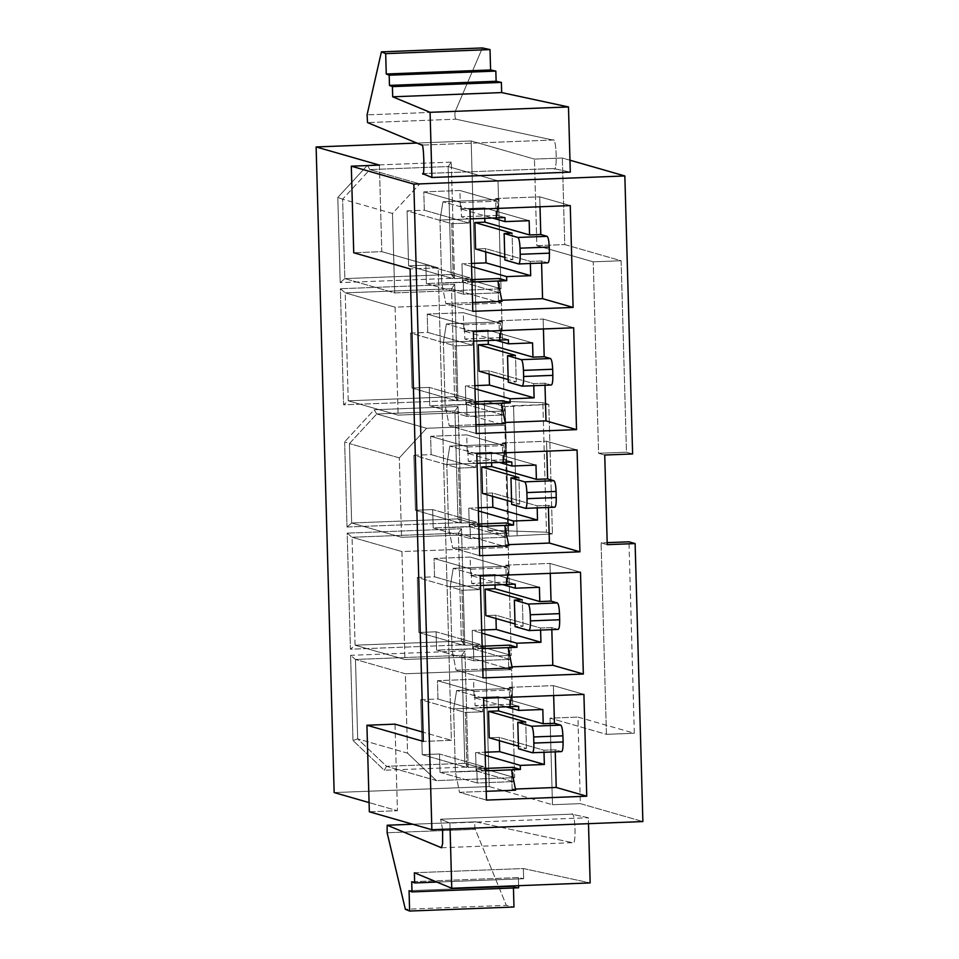 <?xml version="1.0" encoding="UTF-8"?>
<svg xmlns="http://www.w3.org/2000/svg" width="959" height="959" viewBox="0 0 959 959"><rect width="100%" height="100%" fill="white"/><g stroke="black" fill="none" stroke-linecap="round" stroke-linejoin="round"><path stroke-width="0.72" stroke-dasharray="4.79 3.6" d="M497.697 208.403L499.148 199.556L442.974 201.738L439.977 220.067L470.222 218.892L439.977 220.067L441.751 283.205L445.827 303.559L472.559 302.529L445.827 303.559L472.811 311.303L445.827 303.559L441.751 283.205L470.629 282.09L441.751 283.205L439.977 220.067L442.974 201.738L499.148 199.556L495.611 198.549L496.151 217.897L495.611 198.549L539.737 196.835L495.611 198.549L499.148 199.556L497.697 208.403M540.013 206.76L539.737 196.835L570.257 205.598L539.737 196.835L540.013 206.76M471.984 282.03L470.629 282.09L470.521 278.014L453.271 278.673L451.725 223.687L468.987 223.027L468.867 218.952L468.987 223.027L424.322 210.213L423.806 191.884L461.027 202.553L461.423 216.818L468.867 218.952L461.423 216.818L497.529 215.415L497.134 201.162L461.027 202.553L423.806 191.884L459.912 190.493L497.134 201.162L459.912 190.493L460.428 208.822L492.554 218.029L460.428 208.822L459.912 190.493L423.806 191.884L424.322 210.213L407.072 210.884L408.606 265.871L425.856 265.199L470.521 278.014L470.629 282.09L463.185 279.944L463.581 294.209L426.371 283.528L425.856 265.199L426.371 283.528L462.478 282.138L461.962 263.809L471.468 263.437L461.962 263.809L471.552 266.554L461.962 263.809L462.478 282.138L499.687 292.807L499.291 278.554L499.687 292.807L462.478 282.138L426.371 283.528L463.581 294.209L499.687 292.807L463.581 294.209L463.185 279.944L471.984 282.03M512.825 259.685L512.082 233.205L512.825 259.685L504.794 257.384L512.825 259.685L504.866 259.985L512.825 259.685M504.973 217.549L497.529 215.415L504.973 217.549M489.21 786.572L334.152 792.566L489.21 786.572L552.48 804.721L580.351 803.642L642.878 821.563L580.351 803.642L577.941 717.08L634.319 733.251L628.972 541.811L634.319 733.251L577.941 717.08L580.351 803.642L552.48 804.721L550.058 718.159L577.941 717.08L550.058 718.159L606.436 734.33L634.319 733.251L606.436 734.33L601.089 542.878L607.179 542.65L601.089 542.878L607.239 544.652L601.089 542.878L606.436 734.33L550.058 718.159L552.48 804.721L489.21 786.572L471.169 140.961L489.21 786.572M416.853 143.059L471.169 140.961L416.853 143.059M451.281 162.119L367.381 165.356L337.808 197.434L340.193 282.629L454.518 278.206L451.281 162.119L454.518 278.206L451.138 274.502L344.832 278.613L394.7 292.915L501.018 288.803L451.138 274.502L501.018 288.803L497.997 180.855L448.129 166.554L451.138 274.502L448.129 166.554L497.997 180.855L419.766 183.888L369.898 169.587L448.129 166.554L451.281 162.119L448.129 166.554L369.898 169.587L419.766 183.888L497.997 180.855L501.018 288.803L394.7 292.915L344.832 278.613L342.615 199.184L392.483 213.485L394.7 292.915L392.483 213.485L419.766 183.888L392.483 213.485L342.615 199.184L369.898 169.587L367.381 165.356L451.281 162.119M454.698 284.308L340.361 288.731L343.598 404.818L457.934 400.406L454.698 284.308L457.934 400.406L454.554 396.702L348.249 400.802L398.117 415.115L504.422 411.003L454.554 396.702L504.422 411.003L501.413 303.056L451.545 288.755L454.554 396.702L451.545 288.755L501.413 303.056L395.096 307.168L345.228 292.867L451.545 288.755L454.698 284.308L451.545 288.755L345.228 292.867L395.096 307.168L398.117 415.115L348.249 400.802L345.228 292.867L340.361 288.731L454.698 284.308M344.641 441.835L347.014 527.018L461.351 522.595L458.102 406.508L374.202 409.757L344.641 441.835L374.202 409.757L376.719 413.976L454.95 410.955L457.97 518.891L351.653 523.003L401.533 537.304L507.838 533.192L457.97 518.891L507.838 533.192L504.83 425.257L454.95 410.955L504.83 425.257L426.599 428.277L376.719 413.976L426.599 428.277L504.83 425.257L507.838 533.192L401.533 537.304L351.653 523.003L349.436 443.573L399.316 457.875L401.533 537.304L399.316 457.875L426.599 428.277L399.316 457.875L349.436 443.573L376.719 413.976L349.436 443.573L344.641 441.835L349.436 443.573L351.653 523.003L347.014 527.018L344.641 441.835M461.519 528.709L347.182 533.132L350.431 649.219L464.767 644.796L461.519 528.709L464.767 644.796L461.387 641.091L355.07 645.203L404.938 659.504L511.255 655.393L461.387 641.091L511.255 655.393L508.234 547.457L458.366 533.156L461.387 641.091L458.366 533.156L508.234 547.457L401.929 551.569L352.061 537.268L458.366 533.156L461.519 528.709L458.366 533.156L352.061 537.268L401.929 551.569L404.938 659.504L355.07 645.203L352.061 537.268L347.182 533.132L461.519 528.709M468.172 766.996L464.935 650.909L350.598 655.333L352.984 740.516L384.271 770.245L468.172 766.996L384.271 770.245L386.561 766.313L436.441 780.614L514.671 777.593L464.791 763.292L386.561 766.313L357.683 738.886L355.465 659.456L461.782 655.345L464.791 763.292L514.671 777.593L511.65 669.646L461.782 655.345L511.65 669.646L405.345 673.757L355.465 659.456L405.345 673.757L407.563 753.187L357.683 738.886L407.563 753.187L405.345 673.757L511.65 669.646L514.671 777.593L436.441 780.614L407.563 753.187L436.441 780.614L386.561 766.313L464.791 763.292L468.172 766.996L464.791 763.292L461.782 655.345L464.935 650.909L468.172 766.996M501.113 330.591L502.552 321.756L446.391 323.926L443.394 342.267L473.638 341.092L443.394 342.267L445.156 405.405L449.232 425.76L475.976 424.729L449.232 425.76L476.215 433.504L449.232 425.76L445.156 405.405L474.046 404.278L445.156 405.405L443.394 342.267L446.391 323.926L502.552 321.756L499.016 320.75L499.555 340.097L499.016 320.75L543.154 319.035L499.016 320.75L502.552 321.756L501.113 330.591M543.429 328.961L543.154 319.035L573.674 327.786L543.154 319.035L543.429 328.961M475.4 404.23L474.046 404.278L473.926 400.215L456.676 400.874L455.141 345.887L472.391 345.216L472.284 341.152L472.391 345.216L427.738 332.413L427.223 314.084L464.444 324.753L464.839 339.007L472.284 341.152L464.839 339.007L500.946 337.616L500.55 323.363L464.444 324.753L427.223 314.084L463.329 312.682L500.55 323.363L463.329 312.682L463.844 331.011L495.971 340.229L463.844 331.011L463.329 312.682L427.223 314.084L427.738 332.413L410.488 333.085L412.022 388.071L429.272 387.4L473.926 400.215L474.046 404.278L466.601 402.145L466.997 416.41L429.776 405.729L429.272 387.4L429.776 405.729L465.882 404.338L465.379 386.009L474.885 385.638L465.379 386.009L474.969 388.755L465.379 386.009L465.882 404.338L503.103 415.007L502.708 400.754L503.103 415.007L465.882 404.338L429.776 405.729L466.997 416.41L503.103 415.007L466.997 416.41L466.601 402.145L475.4 404.23M516.242 381.874L515.498 355.405L516.242 381.874L508.21 379.572L516.242 381.874L508.282 382.185L516.242 381.874M508.39 339.75L500.946 337.616L508.39 339.75M504.53 452.792L505.968 443.957L449.807 446.127L446.81 464.468L477.055 463.293L446.81 464.468L448.572 527.594L452.648 547.961L479.392 546.93L452.648 547.961L479.632 555.693L452.648 547.961L448.572 527.594L477.462 526.479L448.572 527.594L446.81 464.468L449.807 446.127L505.968 443.957L502.432 442.938L502.972 462.286L502.432 442.938L546.558 441.236L502.432 442.938L505.968 443.957L504.53 452.792M546.846 451.162L546.558 441.236L577.078 449.987L546.558 441.236L546.846 451.162M478.817 526.431L477.462 526.479L477.342 522.403L460.092 523.075L458.558 468.088L475.808 467.417L475.7 463.341L475.808 467.417L431.142 454.614L430.639 436.285L467.848 446.954L468.256 461.207L475.7 463.341L468.256 461.207L504.362 459.817L503.954 445.563L467.848 446.954L430.639 436.285L466.745 434.883L503.954 445.563L466.745 434.883L467.249 453.211L499.387 462.43L467.249 453.211L466.745 434.883L430.639 436.285L431.142 454.614L413.892 455.273L415.427 510.26L432.677 509.601L477.342 522.403L477.462 526.479L470.018 524.345L470.413 538.598L433.192 527.929L432.677 509.601L433.192 527.929L469.299 526.527L468.783 508.198L478.289 507.838L468.783 508.198L478.385 510.955L468.783 508.198L469.299 526.527L506.52 537.208L506.124 522.955L506.52 537.208L469.299 526.527L433.192 527.929L470.413 538.598L506.52 537.208L470.413 538.598L470.018 524.345L478.817 526.431M519.646 504.074L518.915 477.606L519.646 504.074L511.627 501.773L519.646 504.074L511.698 504.386L519.646 504.074M511.794 461.95L504.362 459.817L511.794 461.95M507.934 574.992L509.385 566.158L453.223 568.327L450.227 586.656L480.459 585.493L450.227 586.656L451.989 649.794L456.064 670.161L482.797 669.118L456.064 670.161L483.048 677.893L456.064 670.161L451.989 649.794L480.867 648.68L451.989 649.794L450.227 586.656L453.223 568.327L509.385 566.158L505.849 565.139L506.388 584.487L505.849 565.139L549.975 563.436L505.849 565.139L509.385 566.158L507.934 574.992M550.25 573.35L549.975 563.436L580.495 572.187L549.975 563.436L550.25 573.35M482.233 648.632L480.867 648.68L480.759 644.604L463.509 645.275L461.974 590.288L479.224 589.617L479.104 585.541L479.224 589.617L434.559 576.803L434.043 558.474L471.265 569.155L471.66 583.408L479.104 585.541L471.66 583.408L507.767 582.017L507.371 567.752L471.265 569.155L434.043 558.474L470.15 557.083L507.371 567.752L470.15 557.083L470.665 575.412L502.804 584.63L470.665 575.412L470.15 557.083L434.043 558.474L434.559 576.803L417.309 577.474L418.843 632.461L436.093 631.801L480.759 644.604L480.867 648.68L473.422 646.546L473.83 660.799L436.609 650.13L436.093 631.801L436.609 650.13L472.715 648.728L472.2 630.399L481.706 630.027L472.2 630.399L481.79 633.156L472.2 630.399L472.715 648.728L509.936 659.408L509.529 645.143L509.936 659.408L472.715 648.728L436.609 650.13L473.83 660.799L509.936 659.408L473.83 660.799L473.422 646.546L482.233 648.632M523.063 626.275L522.319 599.795L523.063 626.275L515.031 623.973L523.063 626.275L515.103 626.587L523.063 626.275M515.211 584.151L507.767 582.017L515.211 584.151M511.351 697.193L512.801 688.346L456.628 690.528L453.631 708.857L483.875 707.694L453.631 708.857L455.405 771.995L459.481 792.35L486.213 791.319L459.481 792.35L486.453 800.094L459.481 792.35L455.405 771.995L484.283 770.88L455.405 771.995L453.631 708.857L456.628 690.528L512.801 688.346L509.265 687.339L509.804 706.687L509.265 687.339L553.391 685.637L509.265 687.339L512.801 688.346L511.351 697.193M553.667 695.551L553.391 685.637L583.911 694.388L553.391 685.637L553.667 695.551M485.638 770.82L484.283 770.88L484.175 766.804L466.925 767.476L465.379 712.477L482.629 711.818L482.521 707.742L482.629 711.818L437.975 699.003L437.46 680.674L474.681 691.355L475.077 705.608L482.521 707.742L475.077 705.608L511.183 704.206L510.787 689.953L474.681 691.355L437.46 680.674L473.566 679.284L510.787 689.953L473.566 679.284L474.082 697.613L506.208 706.819L474.082 697.613L473.566 679.284L437.46 680.674L437.975 699.003L420.725 699.674L422.26 754.661L439.51 753.99L484.175 766.804L484.283 770.88L476.839 768.746L477.234 783L440.025 772.319L439.51 753.99L440.025 772.319L476.132 770.928L475.616 752.599L485.122 752.228L475.616 752.599L485.206 755.344L475.616 752.599L476.132 770.928L513.341 781.597L512.945 767.344L513.341 781.597L476.132 770.928L440.025 772.319L477.234 783L513.341 781.597L477.234 783L476.839 768.746L485.638 770.82M526.479 748.476L525.736 721.995L526.479 748.476L518.447 746.174L526.479 748.476L518.519 748.775L526.479 748.476M518.627 706.339L511.183 704.206L518.627 706.339M569.97 160.213L562.322 158.019L534.439 159.098L471.169 140.961L534.439 159.098L562.322 158.019L569.97 160.213M422.559 173.603L553.595 168.532L570.305 172.129L553.595 168.532L422.559 173.603M369.335 811.793L397.422 810.715L369.083 802.587L397.422 810.715L369.335 811.793M441.5 847.756L572.427 842.661C576.539 848.583 575.46 809.935 571.636 814.155L588.335 817.739L588.502 823.673L588.335 817.739L571.636 814.155L440.589 819.214L449.939 823.098L588.335 817.739L449.939 823.098L450.095 829.02L449.939 823.098L440.589 819.214L571.636 814.155C575.46 809.935 576.539 848.583 572.427 842.661L475.544 821.815L412.73 824.237L475.544 821.815C474.573 823.194 474.489 825.699 475.28 829.343L506.34 905.368L513.976 907.01L506.34 905.368L405.357 909.276L506.34 905.368L475.28 829.343L387.124 832.748L475.28 829.343C474.489 825.699 474.573 823.194 475.544 821.815L412.754 824.249M632.616 453.955L626.467 452.192L621.12 260.752L564.743 244.581L562.322 158.019L564.743 244.581L621.12 260.752L626.467 452.192L632.616 453.955M604.733 455.034L598.584 453.271L626.467 452.192L598.584 453.271L593.237 261.831L621.12 260.752L593.237 261.831L536.86 245.66L564.743 244.581L536.86 245.66L534.439 159.098L536.86 245.66L593.237 261.831L598.584 453.271L604.733 455.034M508.797 536.213L487.951 530.231L546.462 532.197L552.42 533.911L508.797 536.213L505.177 406.688L484.331 400.706L487.951 530.231L508.797 536.213L504.997 406.58L508.797 536.213L552.42 533.911L546.462 532.197L487.951 530.231L484.331 400.706L542.854 402.672L546.462 532.197L542.854 402.672L548.8 404.374L552.42 533.911L548.8 404.374L513.544 405.741L517.153 535.266L513.544 405.741L505.177 406.688L548.8 404.374L542.854 402.672L484.331 400.706L505.177 406.688M379.392 165.104L381.802 251.654L353.727 252.744L381.802 251.654L438.179 267.825L410.104 268.916L438.179 267.825L451.377 740.324L423.303 741.403L451.377 740.324L423.039 732.196L451.377 740.324L438.179 267.825L381.802 251.654L379.392 165.104M395 724.153L397.422 810.715L395 724.153M414.372 872.75L523.338 868.542L590.157 882.915L523.338 868.542L414.372 872.75M436.836 882.076L523.626 878.72L523.338 868.542L523.626 878.72L436.836 882.076M411.711 881.717L518.375 877.593L523.626 878.72L518.375 877.593L411.711 881.717M518.603 885.684L518.375 877.593L518.603 885.684M409.061 890.683L513.401 886.643L518.651 887.782L513.401 886.643L409.061 890.683M513.449 887.974L513.401 886.643L513.449 887.974M442.602 829.319L440.589 819.214L442.602 829.319M475.544 821.815L572.427 842.661M482.389 47.95L455.237 111.46L367.069 114.864L455.237 111.46C454.626 114.804 454.854 117.382 455.909 119.18L367.549 122.596L455.909 119.18L552.804 140.026L421.756 145.097L552.804 140.026C556.628 135.806 557.706 174.454 553.595 168.532C557.706 174.454 556.628 135.806 552.804 140.026L455.909 119.18C454.854 117.382 454.626 114.804 455.237 111.46L482.389 47.95M422.667 173.627L553.595 168.532M498.44 707.131L498.153 696.678L474.082 697.613L498.153 696.678L498.44 707.131M499.375 740.708L499.291 737.411L489.258 737.795L499.291 737.411L543.945 750.226L555.177 749.782L561.506 751.604L532.293 752.731L561.506 751.604L555.177 749.782L543.945 750.226L499.291 737.411L499.375 740.708M542.806 709.492L498.153 696.678L542.806 709.492M544.005 752.3L543.945 750.226L544.005 752.3M439.51 753.99L422.26 754.661L466.925 767.476L484.175 766.804L439.51 753.99M422.26 754.661L420.725 699.674L465.379 712.477L466.925 767.476L422.26 754.661M420.725 699.674L437.975 699.003L482.629 711.818L465.379 712.477L420.725 699.674M511.567 769.825L512.106 789.173L515.415 789.041L512.106 789.173L515.642 790.18L512.106 789.173L511.567 769.825M555.237 751.856L555.177 749.782L555.237 751.856M483.612 698.26L456.628 690.528L483.612 698.26M474.681 691.355L510.787 689.953L511.183 704.206L475.077 705.608L474.681 691.355M485.578 768.399L476.839 768.746L485.578 768.399M511.255 655.393L404.938 659.504L401.929 551.569L508.234 547.457L511.255 655.393M495.024 584.93L494.736 574.477L470.665 575.412L494.736 574.477L495.024 584.93M495.971 618.507L495.875 615.21L485.841 615.606L495.875 615.21L540.54 628.025L551.773 627.582L558.09 629.404L528.877 630.531L558.09 629.404L551.773 627.582L540.54 628.025L495.875 615.21L495.971 618.507M539.402 587.292L494.736 574.477L539.402 587.292M540.588 630.099L540.54 628.025L540.588 630.099M436.093 631.801L418.843 632.461L463.509 645.275L480.759 644.604L436.093 631.801M418.843 632.461L417.309 577.474L461.974 590.288L463.509 645.275L418.843 632.461M417.309 577.474L434.559 576.803L479.224 589.617L461.974 590.288L417.309 577.474M508.15 647.625L508.69 666.973L511.998 666.841L508.69 666.973L512.226 667.991L508.69 666.973L508.15 647.625M551.821 629.667L551.773 627.582L551.821 629.667M480.195 576.059L453.223 568.327L480.195 576.059M471.265 569.155L507.371 567.752L507.767 582.017L471.66 583.408L471.265 569.155M482.161 646.21L473.422 646.546L482.161 646.21M491.619 462.729L491.32 452.288L467.249 453.211L491.32 452.288L491.619 462.729M492.554 496.306L492.458 493.01L482.437 493.406L492.458 493.01L537.124 505.825L548.356 505.393L554.686 507.203L525.46 508.33L554.686 507.203L548.356 505.393L537.124 505.825L492.458 493.01L492.554 496.306M535.985 465.091L491.32 452.288L535.985 465.091M537.184 507.898L537.124 505.825L537.184 507.898M432.677 509.601L415.427 510.26L460.092 523.075L477.342 522.403L432.677 509.601M415.427 510.26L413.892 455.273L458.558 468.088L460.092 523.075L415.427 510.26M413.892 455.273L431.142 454.614L475.808 467.417L458.558 468.088L413.892 455.273M504.734 525.424L505.273 544.772L508.582 544.64L505.273 544.772L508.809 545.791L505.273 544.772L504.734 525.424M548.416 507.467L548.356 505.393L548.416 507.467M476.791 453.871L449.807 446.127L476.791 453.871M467.848 446.954L503.954 445.563L504.362 459.817L468.256 461.207L467.848 446.954M478.745 524.01L470.018 524.345L478.745 524.01M504.422 411.003L398.117 415.115L395.096 307.168L501.413 303.056L504.422 411.003M488.203 340.529L487.915 330.088L463.844 331.011L487.915 330.088L488.203 340.529M489.138 374.106L489.042 370.821L479.021 371.205L489.042 370.821L533.707 383.624L544.94 383.192L551.269 385.003L522.056 386.141L551.269 385.003L544.94 383.192L533.707 383.624L489.042 370.821L489.138 374.106M532.569 342.89L487.915 330.088L532.569 342.89M533.767 385.698L533.707 383.624L533.767 385.698M429.272 387.4L412.022 388.071L456.676 400.874L473.926 400.215L429.272 387.4M412.022 388.071L410.488 333.085L455.141 345.887L456.676 400.874L412.022 388.071M410.488 333.085L427.738 332.413L472.391 345.216L455.141 345.887L410.488 333.085M501.329 403.224L501.869 422.571L505.177 422.451L501.869 422.571L505.405 423.59L501.869 422.571L501.329 403.224M545 385.266L544.94 383.192L545 385.266M473.374 331.67L446.391 323.926L473.374 331.67M464.444 324.753L500.55 323.363L500.946 337.616L464.839 339.007L464.444 324.753M475.328 401.809L466.601 402.145L475.328 401.809M484.786 218.328L484.499 207.887L460.428 208.822L484.499 207.887L484.786 218.328M485.722 251.905L485.638 248.621L475.604 249.004L485.638 248.621L530.291 261.423L541.523 260.992L547.853 262.814L518.639 263.941L547.853 262.814L541.523 260.992L530.291 261.423L485.638 248.621L485.722 251.905M529.152 220.69L484.499 207.887L529.152 220.69M530.351 263.497L530.291 261.423L530.351 263.497M425.856 265.199L408.606 265.871L453.271 278.673L470.521 278.014L425.856 265.199M408.606 265.871L407.072 210.884L451.725 223.687L453.271 278.673L408.606 265.871M407.072 210.884L424.322 210.213L468.987 223.027L451.725 223.687L407.072 210.884M497.913 281.035L498.452 300.383L501.761 300.251L498.452 300.383L501.989 301.39L498.452 300.383L497.913 281.035M541.583 263.066L541.523 260.992L541.583 263.066M469.958 209.47L442.974 201.738L469.958 209.47M461.027 202.553L497.134 201.162L497.529 215.415L461.423 216.818L461.027 202.553M471.924 279.608L463.185 279.944L471.924 279.608M386.561 766.313L384.271 770.245L352.984 740.516L357.683 738.886L386.561 766.313M357.683 738.886L352.984 740.516L350.598 655.333L355.465 659.456L357.683 738.886M464.935 650.909L461.782 655.345L355.465 659.456L350.598 655.333L464.935 650.909M461.387 641.091L464.767 644.796L350.431 649.219L355.07 645.203L461.387 641.091M347.182 533.132L352.061 537.268L355.07 645.203L350.431 649.219L347.182 533.132M376.719 413.976L374.202 409.757L458.102 406.508L454.95 410.955L376.719 413.976M454.95 410.955L458.102 406.508L461.351 522.595L457.97 518.891L454.95 410.955M347.014 527.018L351.653 523.003L457.97 518.891L461.351 522.595L347.014 527.018M454.554 396.702L457.934 400.406L343.598 404.818L348.249 400.802L454.554 396.702M340.361 288.731L345.228 292.867L348.249 400.802L343.598 404.818L340.361 288.731M451.138 274.502L454.518 278.206L340.193 282.629L344.832 278.613L451.138 274.502M344.832 278.613L340.193 282.629L337.808 197.434L342.615 199.184L344.832 278.613M367.381 165.356L369.898 169.587L342.615 199.184L337.808 197.434L367.381 165.356"/><path stroke-width="1.44" d="M496.151 217.897L497.697 208.403L496.151 217.897L504.973 217.549L505.081 221.625L529.152 220.69L529.56 234.955L540.792 234.511L540.013 206.76L540.792 234.511L529.56 234.955L529.152 220.69L505.081 221.625L504.973 217.549L470.222 218.892L496.151 217.897M501.989 301.39L497.913 281.035L471.984 282.03L506.736 280.687L506.628 276.612L530.699 275.689L530.351 263.497L530.699 275.689L486.033 262.874L485.722 251.905L486.033 262.874L530.699 275.689L506.628 276.612L471.552 266.554L506.628 276.612L506.736 280.687L497.913 281.035L501.989 301.39L472.559 302.529L501.989 301.39M512.082 233.205L474.861 222.536L475.604 249.004L504.794 257.384L475.604 249.004L474.861 222.536L484.894 222.14L484.786 218.328L484.894 222.14L529.56 234.955L484.894 222.14L474.861 222.536L512.082 233.205L504.134 233.517L517.896 237.46L547.121 236.334L540.792 234.511L547.121 236.334C548.26 237.305 548.968 240.877 549.255 247.05L549.435 253.164C549.483 259.266 548.956 262.478 547.853 262.814L518.747 263.953L504.866 259.985L518.639 263.941C519.742 263.617 520.269 260.392 520.222 254.291L520.042 248.177C519.754 242.004 519.035 238.431 517.896 237.46L504.134 233.517L504.866 259.985L504.134 233.517L512.082 233.205M492.554 218.029L505.081 221.625L492.554 218.029M642.878 821.563L635.122 543.573L607.239 544.652L604.733 455.034L632.616 453.955L624.848 175.953L413.832 184.116L431.862 829.727L642.878 821.563L431.862 829.727L369.335 811.793L431.862 829.727L413.832 184.116L624.848 175.953L569.97 160.213L624.848 175.953L632.616 453.955L604.733 455.034L607.239 544.652L635.122 543.573L642.878 821.563M476.215 433.504L473.374 331.67L573.674 327.786L576.515 429.62L476.215 433.504L576.515 429.62L573.674 327.786L473.374 331.67L476.215 433.504M483.048 677.893L480.195 576.059L580.495 572.187L583.336 674.021L483.048 677.893L583.336 674.021L580.495 572.187L480.195 576.059L483.048 677.893M486.453 800.094L483.612 698.26L583.911 694.388L586.752 796.21L486.453 800.094L586.752 796.21L583.911 694.388L483.612 698.26L486.453 800.094M479.632 555.693L476.791 453.871L577.078 449.987L579.931 551.821L479.632 555.693L579.931 551.821L577.078 449.987L476.791 453.871L479.632 555.693M472.811 311.303L469.958 209.47L570.257 205.598L573.098 307.419L472.811 311.303L573.098 307.419L570.257 205.598L469.958 209.47L472.811 311.303M334.152 792.566L316.122 146.955L416.853 143.059L316.122 146.955L379.392 165.104L351.306 166.183L413.832 184.116L351.306 166.183L353.727 252.744L410.104 268.916L423.303 741.403L366.925 725.244L369.335 811.793L366.925 725.244L423.303 741.403L410.104 268.916L353.727 252.744L351.306 166.183L379.392 165.104L316.122 146.955L334.152 792.566L369.083 802.587L334.152 792.566M499.555 340.097L501.113 330.591L499.555 340.097L508.39 339.75L508.498 343.825L532.569 342.89L532.964 357.156L544.197 356.712L543.429 328.961L544.197 356.712L532.964 357.156L532.569 342.89L508.498 343.825L508.39 339.75L473.638 341.092L499.555 340.097M505.405 423.59L501.329 403.224L475.4 404.23L510.152 402.888L510.032 398.812L534.103 397.877L533.767 385.698L534.103 397.877L489.45 385.074L489.138 374.106L489.45 385.074L534.103 397.877L510.032 398.812L474.969 388.755L510.032 398.812L510.152 402.888L501.329 403.224L505.405 423.59L475.976 424.729L505.405 423.59M515.498 355.405L478.277 344.725L479.021 371.205L508.21 379.572L479.021 371.205L478.277 344.725L488.311 344.341L488.203 340.529L488.311 344.341L532.964 357.156L488.311 344.341L478.277 344.725L515.498 355.405L507.539 355.705L521.312 359.661L550.526 358.534L544.197 356.712L550.526 358.534C551.665 359.505 552.384 363.077 552.672 369.251L552.84 375.353C552.899 381.466 552.372 384.679 551.269 385.003L522.164 386.153L508.282 382.185L522.056 386.141C523.158 385.806 523.686 382.593 523.626 376.491L523.458 370.378C523.17 364.204 522.451 360.632 521.312 359.661L507.539 355.705L508.282 382.185L507.539 355.705L515.498 355.405M495.971 340.229L508.498 343.825L495.971 340.229M502.972 462.286L504.53 452.792L502.972 462.286L511.794 461.95L511.914 466.026L535.985 465.091L536.381 479.344L547.613 478.913L546.846 451.162L547.613 478.913L536.381 479.344L535.985 465.091L511.914 466.026L511.794 461.95L477.055 463.293L502.972 462.286M508.809 545.791L504.734 525.424L478.817 526.431L513.568 525.088L513.449 521.013L537.519 520.078L537.184 507.898L537.519 520.078L492.854 507.275L492.554 496.306L492.854 507.275L537.519 520.078L513.449 521.013L478.385 510.955L513.449 521.013L513.568 525.088L504.734 525.424L508.809 545.791L479.392 546.93L508.809 545.791M518.915 477.606L481.694 466.925L482.437 493.406L511.627 501.773L482.437 493.406L481.694 466.925L491.727 466.542L491.619 462.729L491.727 466.542L536.381 479.344L491.727 466.542L481.694 466.925L518.915 477.606L510.955 477.906L524.729 481.862L553.942 480.723L547.613 478.913L553.942 480.723C555.081 481.694 555.8 485.266 556.088 491.44L556.256 497.553C556.316 503.667 555.788 506.879 554.686 507.203L525.58 508.342L511.698 504.386L525.46 508.33C526.575 508.006 527.09 504.794 527.042 498.68L526.875 492.578C526.587 486.405 525.868 482.833 524.729 481.862L510.955 477.906L511.698 504.386L510.955 477.906L518.915 477.606M499.387 462.43L511.914 466.026L499.387 462.43M506.388 584.487L507.934 574.992L506.388 584.487L515.211 584.151L515.331 588.215L539.402 587.292L539.797 601.545L551.029 601.113L550.25 573.35L551.029 601.113L539.797 601.545L539.402 587.292L515.331 588.215L515.211 584.151L480.459 585.493L506.388 584.487M512.226 667.991L508.15 647.625L482.233 648.632L516.973 647.277L516.865 643.213L540.936 642.278L540.588 630.099L540.936 642.278L496.271 629.476L495.971 618.507L496.271 629.476L540.936 642.278L516.865 643.213L481.79 633.156L516.865 643.213L516.973 647.277L508.15 647.625L512.226 667.991L482.797 669.118L512.226 667.991M522.319 599.795L485.11 589.126L485.841 615.606L515.031 623.973L485.841 615.606L485.11 589.126L495.132 588.742L495.024 584.93L495.132 588.742L539.797 601.545L495.132 588.742L485.11 589.126L522.319 599.795L514.372 600.106L528.145 604.05L557.359 602.923L551.029 601.113L557.359 602.923C558.498 603.894 559.217 607.467 559.505 613.64L559.672 619.754C559.72 625.855 559.205 629.08 558.09 629.404L528.984 630.543L515.103 626.587L528.877 630.531C529.979 630.207 530.507 626.994 530.459 620.881L530.279 614.767C529.991 608.593 529.284 605.021 528.145 604.05L514.372 600.106L515.103 626.587L514.372 600.106L522.319 599.795M502.804 584.63L515.331 588.215L502.804 584.63M509.804 706.687L511.351 697.193L509.804 706.687L518.627 706.339L518.735 710.415L542.806 709.492L543.214 723.745L554.446 723.314L553.667 695.551L554.446 723.314L543.214 723.745L542.806 709.492L518.735 710.415L518.627 706.339L483.875 707.694L509.804 706.687M515.642 790.18L511.567 769.825L485.638 770.82L520.389 769.478L520.281 765.402L544.352 764.479L544.005 752.3L544.352 764.479L499.687 751.664L499.375 740.708L499.687 751.664L544.352 764.479L520.281 765.402L485.206 755.344L520.281 765.402L520.389 769.478L511.567 769.825L515.642 790.18L486.213 791.319L515.642 790.18M525.736 721.995L488.515 711.326L489.258 737.795L518.447 746.174L489.258 737.795L488.515 711.326L498.548 710.931L498.44 707.131L498.548 710.931L543.214 723.745L498.548 710.931L488.515 711.326L525.736 721.995L517.788 722.307L531.55 726.251L560.763 725.124L554.446 723.314L560.763 725.124C561.914 726.095 562.621 729.667 562.909 735.841L563.089 741.954C563.137 748.056 562.609 751.269 561.506 751.604L532.401 752.743L518.519 748.775L532.293 752.731C533.396 752.407 533.923 749.183 533.863 743.081L533.695 736.968C533.408 730.794 532.689 727.222 531.55 726.251L517.788 722.307L518.519 748.775L517.788 722.307L525.736 721.995M506.208 706.819L518.735 710.415L506.208 706.819M422.559 173.603L431.898 177.487L430.076 112.311L392.699 96.799L392.411 86.61L389.474 85.399L389.186 75.21L386.249 73.999L385.686 53.632L381.406 51.858L367.069 114.864L367.549 122.596L421.756 145.097C423.83 140.949 424.909 179.597 422.559 173.603C424.909 179.597 423.83 140.949 421.756 145.097L367.549 122.596L367.069 114.864L381.406 51.858L482.389 47.95L490.025 49.592L482.389 47.95L381.406 51.858L385.686 53.632L490.025 49.592L490.588 69.959L490.025 49.592L385.686 53.632L386.249 73.999L490.588 69.959L495.839 71.086L490.588 69.959L386.249 73.999L389.186 75.21L495.839 71.086L496.127 81.275L495.839 71.086L389.186 75.21L389.474 85.399L496.127 81.275L501.377 82.402L496.127 81.275L389.474 85.399L392.411 86.61L501.377 82.402L501.665 92.579L501.377 82.402L392.411 86.61L392.699 96.799L501.665 92.579L568.483 106.952L501.665 92.579L392.699 96.799L430.076 112.311L568.483 106.952L570.305 172.129L568.483 106.952L430.076 112.311L431.898 177.487L570.305 172.129L431.898 177.487L422.667 173.627M628.972 541.811L635.122 543.573L628.972 541.811L607.179 542.65L628.972 541.811M423.039 732.196L395 724.153L366.925 725.244L395 724.153L423.039 732.196M450.095 829.02L451.749 888.262L590.157 882.915L588.502 823.673L590.157 882.915L451.749 888.262L414.372 872.75L414.648 882.939L436.836 882.076L414.648 882.939L411.711 881.717L411.998 891.906L518.651 887.782L518.603 885.684L518.651 887.782L411.998 891.906L409.061 890.683L409.625 911.05L513.976 907.01L513.449 887.974L513.976 907.01L409.625 911.05L405.357 909.276L387.124 832.748L387.172 825.231L412.754 824.249L387.172 825.231L441.5 847.756L442.638 843.572L442.602 829.319L442.59 844.064L441.38 847.732L387.172 825.231L387.124 832.748L405.357 909.276L409.625 911.05L409.061 890.683L411.998 891.906L411.711 881.717L414.648 882.939L414.372 872.75L451.749 888.262L450.095 829.02M412.73 824.237L387.172 825.231M485.122 752.228L499.687 751.664L485.122 752.228M512.945 767.344L520.389 769.478L512.945 767.344L485.578 768.399L512.945 767.344M515.415 789.041L556.232 787.459L555.237 751.856L556.232 787.459L586.752 796.21L556.232 787.459L515.415 789.041M533.695 736.968L533.863 743.081L563.089 741.954L562.909 735.841L533.695 736.968L562.909 735.841C562.621 729.667 561.914 726.095 560.763 725.124L531.55 726.251C532.689 727.222 533.408 730.794 533.695 736.968M561.506 751.604C562.609 751.269 563.137 748.056 563.089 741.954L533.863 743.081C533.923 749.183 533.396 752.407 532.293 752.731M481.706 630.027L496.271 629.476L481.706 630.027M509.529 645.143L516.973 647.277L509.529 645.143L482.161 646.21L509.529 645.143M511.998 666.841L552.816 665.27L551.821 629.667L552.816 665.27L583.336 674.021L552.816 665.27L511.998 666.841M530.279 614.767L530.459 620.881L559.672 619.754L559.505 613.64L530.279 614.767L559.505 613.64C559.217 607.467 558.498 603.894 557.359 602.923L528.145 604.05C529.284 605.021 529.991 608.593 530.279 614.767M558.09 629.404C559.205 629.08 559.72 625.855 559.672 619.754L530.459 620.881C530.507 626.994 529.979 630.207 528.877 630.531M478.289 507.838L492.854 507.275L478.289 507.838M506.124 522.955L513.568 525.088L506.124 522.955L478.745 524.01L506.124 522.955M508.582 544.64L549.411 543.07L548.416 507.467L549.411 543.07L579.931 551.821L549.411 543.07L508.582 544.64M526.875 492.578L527.042 498.68L556.256 497.553L556.088 491.44L526.875 492.578L556.088 491.44C555.8 485.266 555.081 481.694 553.942 480.723L524.729 481.862C525.868 482.833 526.587 486.405 526.875 492.578M554.686 507.203C555.788 506.879 556.316 503.667 556.256 497.553L527.042 498.68C527.09 504.794 526.575 508.006 525.46 508.33M474.885 385.638L489.45 385.074L474.885 385.638M502.708 400.754L510.152 402.888L502.708 400.754L475.328 401.809L502.708 400.754M505.177 422.451L545.995 420.869L545 385.266L545.995 420.869L576.515 429.62L545.995 420.869L505.177 422.451M523.458 370.378L523.626 376.491L552.84 375.353L552.672 369.251L523.458 370.378L552.672 369.251C552.384 363.077 551.665 359.505 550.526 358.534L521.312 359.661C522.451 360.632 523.17 364.204 523.458 370.378M551.269 385.003C552.372 384.679 552.899 381.466 552.84 375.353L523.626 376.491C523.686 382.593 523.158 385.806 522.056 386.141M471.468 263.437L486.033 262.874L471.468 263.437M499.291 278.554L506.736 280.687L499.291 278.554L471.924 279.608L499.291 278.554M501.761 300.251L542.578 298.669L541.583 263.066L542.578 298.669L573.098 307.419L542.578 298.669L501.761 300.251M520.042 248.177L520.222 254.291L549.435 253.164L549.255 247.05L520.042 248.177L549.255 247.05C548.968 240.877 548.26 237.305 547.121 236.334L517.896 237.46C519.035 238.431 519.754 242.004 520.042 248.177M547.853 262.814C548.956 262.478 549.483 259.266 549.435 253.164L520.222 254.291C520.269 260.392 519.742 263.617 518.639 263.941"/></g></svg>
